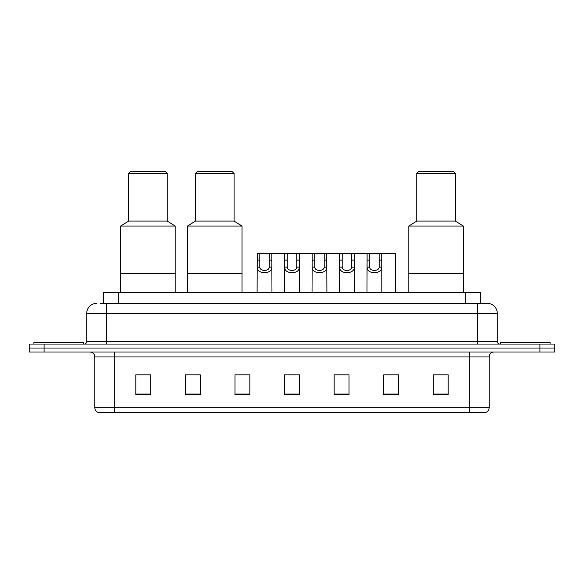 <?xml version="1.0" encoding="UTF-8"?>
<svg xmlns="http://www.w3.org/2000/svg" width="584" height="584" viewBox="0 0 584 584"><rect width="100%" height="100%" fill="white"/><g stroke="black" fill="none" stroke-linecap="round" stroke-linejoin="round"><path stroke-width="0.88" d="M100.112 303.403L106.551 303.403L100.112 303.403L103.339 303.403L103.339 292.496L480.661 292.496L480.661 303.403M96.637 303.403A9.913 9.913 0 0 0 86.717 313.323L86.717 341.582A2.482 2.482 0 0 1 84.242 344.064M497.283 313.323L106.551 313.323L106.551 303.403L487.363 303.403A9.913 9.913 0 0 1 497.283 313.323L497.283 341.582C497.429 343.093 498.254 343.918 499.758 344.064M44.077 344.064L29.2 344.064L29.2 348.027L44.077 348.027L29.2 348.027L29.2 351.999L44.077 351.999L44.077 348.027L539.923 348.027L44.077 348.027L44.077 344.064L539.923 344.064L539.923 348.027L554.8 348.027L539.923 348.027L539.923 351.999L44.077 351.999M539.923 351.999L554.8 351.999L554.8 344.064L539.923 344.064M487.217 303.403L483.888 303.403M489.151 407.734C489.012 410.107 487.822 411.691 485.581 412.494L469.317 412.494L469.317 407.734L489.151 407.734L489.151 356.955A4.957 4.957 0 0 1 494.108 351.999M469.317 412.494L98.419 412.494A4.957 4.957 0 0 1 94.849 407.734L94.849 356.955C94.557 353.948 92.907 352.291 89.892 351.999M448.191 394.689L448.191 374.855L433.313 374.855L433.313 394.689L448.191 394.689M398.609 394.689L398.609 374.855L383.732 374.855L383.732 394.689L398.609 394.689M349.02 394.689L349.02 374.855L334.15 374.855L334.15 394.689L349.02 394.689M150.687 394.689L150.687 374.855L135.809 374.855L135.809 394.689L150.687 394.689M200.268 394.689L200.268 374.855L185.391 374.855L185.391 394.689L200.268 394.689M249.85 394.689L249.85 374.855L234.98 374.855L234.98 394.689L249.85 394.689M299.439 394.689L299.439 374.855L284.561 374.855L284.561 394.689L299.439 394.689M460.294 412.494L114.683 412.494L114.683 407.734L469.317 407.734L469.317 356.955L94.849 356.955M384.425 374.957L391.864 374.957M249.85 374.855L234.98 374.957L249.85 374.855M195.655 374.957L200.268 374.957M343.224 374.957L336.924 374.957M288.284 374.957L295.716 374.957M150.687 374.957L135.809 374.957M349.02 374.957L334.15 374.957M448.191 374.957L433.313 374.957M83.497 344.064L83.497 342.574L33.909 342.574L33.909 344.064M175.178 292.496L175.178 226.052L120.632 226.052L120.632 273.655L175.178 273.655L120.632 273.655L120.632 292.496M175.178 226.052L167.243 221.095L128.568 221.095L120.632 226.052M167.243 221.095L167.243 173.492L128.568 173.492L128.568 221.095M167.243 173.492L165.257 171.506L130.553 171.506L128.568 173.492M550.091 344.064L550.091 342.574L500.503 342.574L500.503 344.064M242.017 292.496L242.017 226.052L187.479 226.052L187.479 273.655L242.017 273.655L187.479 273.655L187.479 292.496M242.017 226.052L234.082 221.095L195.406 221.095L187.479 226.052M234.082 221.095L234.082 173.492L195.406 173.492L195.406 221.095M234.082 173.492L232.103 171.506L197.392 171.506L195.406 173.492M463.368 292.496L463.368 226.052L408.822 226.052L408.822 273.655L463.368 273.655L408.822 273.655L408.822 292.496M463.368 226.052L455.432 221.095L416.757 221.095L408.822 226.052M455.432 221.095L455.432 173.492L416.757 173.492L416.757 221.095M455.432 173.492L453.447 171.506L418.743 171.506L416.757 173.492M259.8 253.325L259.778 267.136C259.953 271.538 269.107 271.538 269.282 267.136L269.261 253.325L257.245 253.325L257.091 292.496M269.261 253.325L271.815 253.325L271.969 292.496M271.969 265.348L271.83 267.136C272.429 274.524 256.632 274.524 257.23 267.136L257.091 265.348M287.27 253.325L287.248 267.136C287.423 271.538 296.577 271.538 296.752 267.136L296.73 253.325L284.715 253.325L284.561 292.496M296.73 253.325L299.285 253.325L299.439 292.496M299.439 265.348L299.3 267.136C299.899 274.524 284.101 274.524 284.7 267.136L284.561 265.348M314.739 253.325L314.718 267.136C314.893 271.538 324.047 271.538 324.222 267.136L324.2 253.325L312.184 253.325L312.031 292.496M324.2 253.325L326.755 253.325L326.909 292.496M326.909 265.348L326.77 267.136C327.368 274.524 311.571 274.524 312.17 267.136L312.031 265.348M342.209 253.325L342.188 267.136C342.363 271.538 351.517 271.538 351.692 267.136L351.67 253.325L339.654 253.325L339.501 292.496M351.67 253.325L354.225 253.325L354.378 292.496M354.378 265.348L354.24 267.136C354.838 274.524 339.048 274.524 339.64 267.136L339.501 265.348M369.679 253.325L369.657 267.136C369.833 271.538 378.987 271.538 379.162 267.136L379.14 253.325L367.124 253.325L366.971 292.496M379.14 253.325L381.695 253.325L381.848 292.496M381.848 265.348L381.71 267.136C382.308 274.524 366.518 274.524 367.11 267.136L366.971 265.348M271.815 253.325L284.715 253.325M299.285 253.325L312.184 253.325M326.755 253.325L339.654 253.325M354.225 253.325L367.124 253.325M381.695 253.325L395.434 253.325L395.58 292.496M118.216 303.403L118.216 292.496M465.784 303.403L465.784 292.496M106.551 344.064L106.551 313.323L86.717 313.323M86.717 341.582L497.283 341.582M477.449 303.403L477.449 344.064M469.317 351.999L469.317 356.955L489.151 356.955M94.849 407.734L114.683 407.734L114.683 351.999M299.439 394.003L284.561 394.003M249.85 394.003L234.98 394.003M200.268 394.003L185.391 394.003M150.687 394.003L135.809 394.003M349.02 394.003L334.15 394.003M398.609 394.003L383.732 394.003M448.191 394.003L433.313 394.003M271.83 267.136L269.282 267.136M259.778 267.136L257.23 267.136M259.8 260.128L257.245 260.128M271.815 260.128L269.261 260.128M299.3 267.136L296.752 267.136M287.248 267.136L284.7 267.136M287.27 260.128L284.715 260.128M299.285 260.128L296.73 260.128M326.77 267.136L324.222 267.136M314.718 267.136L312.17 267.136M314.739 260.128L312.184 260.128M326.755 260.128L324.2 260.128M354.24 267.136L351.692 267.136M342.188 267.136L339.64 267.136M342.209 260.128L339.654 260.128M354.225 260.128L351.67 260.128M381.71 267.136L379.162 267.136M369.657 267.136L367.11 267.136M369.679 260.128L367.124 260.128M381.695 260.128L379.14 260.128"/></g></svg>

